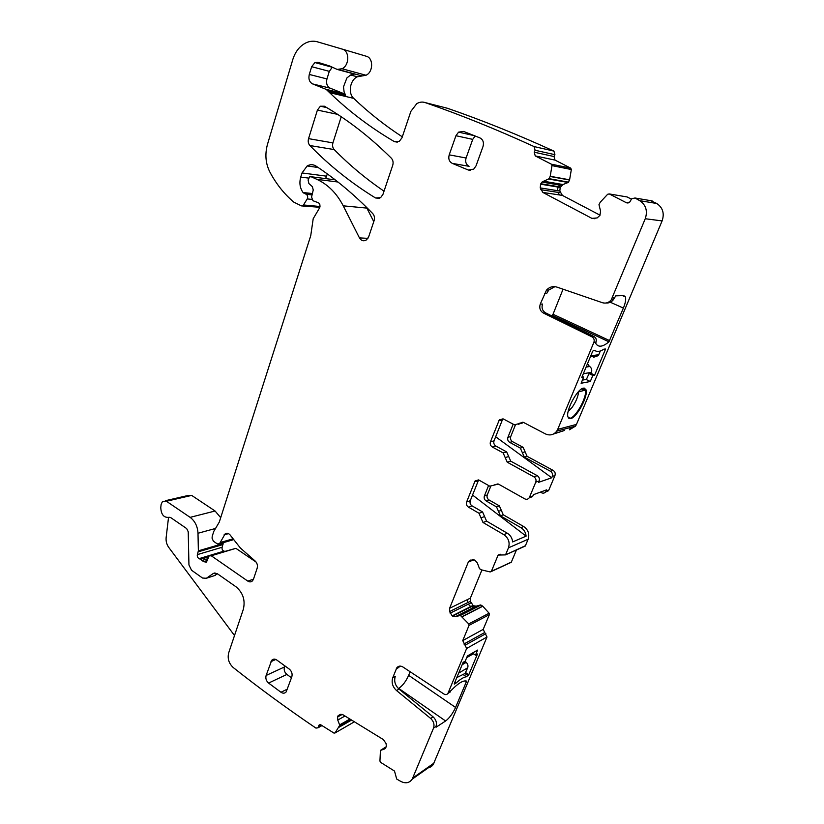 <?xml version="1.0" encoding="UTF-8"?>
<svg xmlns="http://www.w3.org/2000/svg" width="824" height="824" viewBox="0 0 824 824"><rect width="100%" height="100%" fill="white"/><g stroke="black" fill="none" stroke-linecap="round" stroke-linejoin="round"><path stroke-width="1.24" d="M569.394 429.788L575.523 426.132L576.47 424.412L557.704 429.376L556.736 431.158C553.666 434.969 549.886 435.875 545.395 433.898L523.446 422.393L514.506 424.854L503.433 419.014L499.303 419.88L503.062 418.839M553.46 434.042L564.595 430.437M515.319 425.174L510.726 436.596C510.097 438.718 510.695 440.407 512.528 441.643L523.106 447.319L520.325 448.091L524.342 457.145L527.102 456.331L523.106 447.319M527.102 456.331L553.1 470.37L550.432 471.256L524.342 457.145M499.303 419.88L490.465 441.777C489.827 443.982 490.445 445.722 492.309 447.01L503.134 452.901L507.244 462.213L533.859 476.808C535.806 478.136 536.445 479.918 535.765 482.153L529.492 497.243L532.901 495.997L533.458 494.658L546.673 489.837L546.116 491.145L548.794 490.167L554.954 475.53C555.623 473.367 555.005 471.647 553.1 470.37M548.794 490.167L545.467 492.155M490.651 486.541L487.262 494.977C486.665 497.047 487.242 498.705 489.023 499.962L486.16 500.961C484.378 499.694 483.791 498.026 484.399 495.945L488.581 485.521M501.311 510.334L498.489 511.385L500.446 515.865L520.892 527.638L523.642 526.505L503.268 514.794L499.365 505.874L489.023 499.962M523.642 526.505C528.236 529.76 529.739 534.004 528.143 539.236L525.413 545.735L505.493 554.882L498.129 555.067L491.362 571.351L490.198 571.949L481.504 569.878L479.527 568.715L477.364 563.008L474.871 560.104L470.422 560.093L468.269 562.143L449.595 608.297L449.574 611.573L452.201 615.868L455.517 616.62L460.41 615.456L468.732 623.933L469.031 625.395L462.748 640.588L466.652 648.447L447.926 693.396C446.917 694.745 445.588 694.951 443.93 694.024L402.946 667.007C400.454 665.576 398.394 665.854 396.787 667.842L392.718 677.843C391.307 682.581 392.574 686.804 396.509 690.522L430.622 718.404C433.682 721.299 434.65 724.533 433.537 728.107L412.227 779.144C409.404 783.099 405.521 783.82 400.598 781.307L396.694 779.03L394.5 771.058L380.637 762.365L379.936 761.098L380.441 750.417L384.499 748.995L386.343 746.74L386.106 743.629L383.407 739.612L342.949 714.758L340.394 714.377L337.624 716.674L337.768 720.063L339.746 725.295L335.038 732.958L333.978 733.092L320.989 724.945L318.929 725.213L317.982 727.819L315.932 728.086C286.69 708.238 259.127 688.071 233.254 667.553C228.835 663.423 227.321 658.531 228.681 652.855L243.338 609.286C245.459 600.263 243.018 592.775 236.025 586.812L217.248 573.648L213.334 573.452L206.402 578.252L202.55 578.046L191.549 570.239L188.943 564.934L188.222 531.738L186.657 528.565L170.475 517.441L169.219 517.287C163.945 517.977 161.123 514.712 160.773 507.502L161.133 504.391L162.555 501.363L166.417 501.25L190.128 517.359C194.969 521.005 197.595 526.299 197.997 533.252L198.368 550.844L197.358 554.614C197.029 556.602 197.667 557.92 199.264 558.59L203.641 561.649L206.433 562.184L209.111 555.891L211.274 555.778L247.818 581.116C249.59 582.228 251.166 582.125 252.535 580.796L253.473 579.19L247.818 581.116M522.859 546.868L525.413 545.735M510.334 562.71L511.354 562.102L516.421 550.01M481.916 569.981L470.37 598.152L470.349 601.324L473.264 605.692L476.159 606.196L480.536 604.96L482.679 606.104L489.096 613.2L468.732 623.933M427.162 767.896C429.829 767.762 431.889 766.557 433.331 764.291L487.005 636.993L483.194 629.392L489.384 614.622L489.096 613.2M220.698 517.668L215.085 511.004L191.673 495.399L187.851 495.533L165.325 500.724M223.119 542.717L223.139 543.582L198.368 550.844M224.458 551.246L224.004 551.122C222.428 550.484 221.8 549.196 222.12 547.26L223.139 543.582M256.13 562.092L235.88 548.331L210.532 555.458M335.08 179.756L334.493 179.745M373.766 221.646L366.361 207.143M327.324 173.936L325.624 178.612M318.919 62.634L318.538 63.541M402.308 136.835C384.777 125.403 368.575 112.579 353.712 98.375C347.79 93.215 349.973 80 357.328 76.797L366 75.252C373.344 72.141 373.571 57.907 366.289 56.248L342.279 49.121C349.695 50.8 349.5 65.498 342.042 68.742L337.119 69.412L329.724 66.013L317.889 62.315L314.933 62.562L311.657 66.692L309.288 74.448C308.289 78.98 309.381 82.132 312.595 83.914L326.222 89.394L329.579 92.648C348.954 111.333 370.532 127.648 394.336 141.604L399.31 141.368L401.999 137.752L410.877 111.353L416.769 103.659C419.529 102.022 422.331 101.651 425.153 102.578L425.472 102.691C460.4 114.783 496.614 129.419 534.096 146.579L535.116 150.277L534.22 152.203L535.24 155.911L551.338 164.182L551.987 165.614L550.216 176.274L549.103 178.684L541.996 182.083L540.585 184.174L540.235 187.913L542.851 192.435L591.889 218.37L597.153 217.938L599.944 215.373L600.552 211.088L598.976 204.671L600.212 202.261L607.669 194.258L609.245 193.928L626.487 202.786L629.794 202.035L631.668 198.759L634.995 197.997L639.733 200.665C645.965 204.949 647.808 210.965 645.254 218.731L611.243 299.843C608.823 302.738 605.877 303.696 602.406 302.707L556.962 287.113C552.976 285.938 549.484 286.927 546.508 290.069L548.774 290.027L554.954 286.659M568.509 182.135L566.912 182.269L568.344 182.362L569.6 179.807L571.341 169.528L570.713 168.127L555.016 160.113L554.027 156.529L554.913 154.675L553.924 151.101C517.359 134.436 481.978 120.201 447.782 108.387L446.021 107.913M568.138 182.485L562.967 184.535L560.186 187.429L559.836 191.034L562.39 195.401L600.037 215.188M631.39 199.14L627.105 196.946L609.245 193.928M576.47 424.412L662.105 220.914C664.608 213.437 662.815 207.617 656.759 203.487L650.702 200.665M341.208 116.751L332.917 142.892C332.196 145.549 332.628 147.774 334.214 149.587C349.335 164.985 365.938 178.849 384.025 191.178M610.337 302.243L623.387 308.083C625.426 303.057 626.106 299.328 625.416 296.908L623.747 295.6L615.765 295.847L613.324 299.771C611.449 302.099 609.091 303.17 606.237 302.995M623.387 308.083L608.946 341.806C602.674 347.058 598.276 347.584 595.752 343.381L596.02 342.063C596.751 339.684 596.102 337.871 594.063 336.604L545.663 312.914C542.419 310.895 541.378 307.939 542.532 304.046L540.245 304.138L546.508 290.069M545.663 312.914L543.397 313.038L591.931 336.831C593.98 338.108 594.629 339.941 593.888 342.31L557.704 429.376M581.095 383.263L583.66 377.093L581.785 377.433L592.497 351.714L593.198 350.612L594.784 350.396C596.967 352.126 599.985 351.724 603.858 349.191L605.372 348.985L605.176 350.004L594.629 375.126L592.827 375.445L590.283 381.502L581.095 383.263M583.444 388.125C577.325 388.65 565.305 411.269 568.035 417.109L570.702 418.592C576.954 417.613 588.583 395.541 585.936 389.628L583.444 388.125M543.397 313.038C540.142 311.019 539.092 308.052 540.245 304.138M319.825 207.287L301.419 205.887L293.828 202.148C284.167 193.98 276.153 183.886 269.788 171.876C265.544 163.348 264.792 154.119 267.522 144.21L292.819 59.472C295.404 51.376 299.926 45.773 306.373 42.663C310.061 41.066 313.738 40.778 317.384 41.808L342.279 49.121M302.995 205.753L307.228 198.924C308.083 196.905 307.743 195.36 306.188 194.289L303.067 192.538C299.915 188.068 299.143 182.928 300.729 177.098L302.027 172.958L307.177 165.954C310.174 164.244 313.11 164.275 315.983 166.057C335.708 179.107 354.629 194.948 372.726 213.571C374.436 215.538 374.889 217.907 374.096 220.667L368.678 236.787L366.587 239.805C363.724 241.545 361.345 240.907 359.449 237.889L343.237 205.835C336.738 193.31 327.973 184.494 316.931 179.364L311.173 176.758L309.628 176.882L308.083 179.972L308.887 183.536L312.368 186.657L313.244 189.973L311.554 197.06L312.986 200.747L317.168 202.282C319.815 203.013 320.577 204.96 319.454 208.101L313.202 218.7L310.741 235.685L219.277 522.117L213.787 531.387L212.232 536.28L212.067 538.185L213.395 541.214L217.309 543.891L219.503 543.768L225.045 534.004C227.239 532.685 229.227 533.386 230.998 536.105L240.402 548.042L255.193 561.051C257.201 563.091 257.861 565.48 257.16 568.22L253.473 579.19M503.835 534.663L507.327 533.231L486.572 521.129L482.998 522.488L503.835 534.663C508.552 538.051 510.087 542.439 508.47 547.826L505.689 554.521M482.998 522.488L479.002 513.27L468.423 507.121L472.049 505.864L482.586 511.972L479.002 513.27M529.492 497.243L529.173 497.851C527.978 499.354 526.505 499.684 524.734 498.839L498.407 484.069L489.765 486.191L479.125 480.186L475.067 480.969L466.621 501.971C466.003 504.103 466.6 505.823 468.423 507.121M266.121 675.464C265.39 678.42 266.214 680.954 268.593 683.075L280.974 692.253C283.003 693.592 284.733 693.478 286.155 691.913L291.82 676.823C292.582 673.805 291.737 671.23 289.286 669.098L276.751 660.003C274.794 658.726 273.104 658.84 271.704 660.323L266.121 675.464L284.445 666.987C283.714 669.891 284.527 672.374 286.886 674.434L291.469 677.781M463.572 131.418L458.577 132.139L455.94 135.723L449.204 154.85C448.174 158.826 449.193 161.669 452.273 163.379L468.32 170.022L473.718 169.136L476.035 165.861L483.008 146.528C484.09 142.459 483.039 139.575 479.856 137.865L463.572 131.418M392.708 165.367C393.522 162.513 393.058 160.113 391.307 158.157C370.038 137.062 347.728 119.748 324.409 106.224L320.371 106.214L317.405 110.076L308.557 138.638C307.826 141.378 308.279 143.675 309.886 145.539C329.353 165.572 351.23 183.052 375.497 197.956L380.606 197.678L382.933 194.412L392.708 165.367M518.966 423.629L522.921 422.166M522.426 422.805L518.481 424.247M498.778 420.807L502.321 420.013L502.846 419.086M502.321 420.013L494.029 440.871C493.401 443.065 494.009 444.795 495.873 446.062L506.647 451.913L510.736 461.172L537.248 475.675C539.195 476.993 539.823 478.765 539.154 480.989L538.587 482.339L551.73 477.776L552.286 476.457C552.956 474.274 552.337 472.543 550.432 471.256M569.003 427.872L571.217 428.655M513.187 424.164L507.914 437.307C507.285 439.46 507.883 441.159 509.726 442.385L520.325 448.091M495.667 436.761L551.73 477.776M546.116 491.145L545.797 491.743C544.643 493.205 543.191 493.524 541.44 492.711L540.379 492.124M498.489 511.385L496.532 506.904L486.16 500.961M520.892 527.638C523.982 529.574 525.722 532.407 526.103 536.146L472.523 495.028M507.327 533.231C510.468 535.219 512.24 538.124 512.631 541.934L526.103 536.146M470.37 598.152L467.445 599.584L467.579 602.684L470.349 601.324M470.885 602.89L468.269 604.188L470.689 606.598L472.914 605.475M476.159 606.196L474.377 607.092L471.091 606.783L473.264 605.692M480.536 604.96L479.238 605.619L480.959 605.032M482.823 606.227L481.69 606.608L482.679 606.104M465.086 680.902L466.363 681.757L466.405 681.057C463.088 680.253 458.062 683.333 451.315 690.296L448.143 692.984M466.363 681.757L455.569 707.445C452.747 713.553 449.43 718.075 445.619 720.99L436.164 727.159L435.989 726.511C437.091 722.947 436.123 719.723 433.074 716.849L399.032 689.091L396.509 690.522M465.251 661.106L467.393 655.956L477.611 650.085L475.479 655.162L477.487 653.999L468.784 674.702L466.425 676.761C463.757 677.091 460.317 679.172 456.094 683.024L454.302 684.105L454.374 683.415L463.16 662.321L465.251 661.106M234.51 635.52L168.745 547.404C166.675 544.458 165.809 541.193 166.139 537.578L168.518 517.534M350.509 73.017L354.454 74.078L350.591 75.005L346.883 77.971L343.495 86.829L344.123 92.072L345.658 95.234L343.649 93.575L326.222 89.394M553.924 151.101L534.096 146.579M569.6 179.807L568.601 179.848L569.528 180.013M562.967 184.535L561.278 184.246L559.733 185.101M561.577 185.41L559.723 185.101L558.342 186.657L560.392 186.997M559.836 191.034L557.374 190.643L558.085 187.079L560.186 187.429M562.39 195.401L559.64 194.989L557.704 192.332L560.31 192.744M652.155 200.912L634.995 197.997M544.489 293.385L546.765 293.334L548.774 290.027M563.049 289.193L553.028 314.253L551.658 315.839M582.218 376.393L583.66 377.093M594.629 375.126L590.396 373.066M589.057 373.612L592.827 375.445M586.08 379.452L590.283 381.502M568.787 418.283L570.043 418.252C575.986 417.315 587.141 396.941 585.462 390.061L584.504 388.135M332.041 67.599L329.301 71.348L326.953 78.929C325.943 83.358 327.025 86.438 330.197 88.189L343.649 93.575M213.715 575.873L217.515 573.844M392.718 677.843L395.262 676.463C393.862 681.17 395.118 685.383 399.032 689.091M398.425 688.545L398.692 688.39C402.658 685.702 405.974 681.355 408.663 675.34L410.105 671.725M399.609 666.122L398.826 667.43L396.293 668.8M448.081 693.118L450.563 691.501M486.572 521.129L482.586 511.972M478.61 479.949L470.257 500.734C469.639 502.867 470.236 504.566 472.049 505.864M494.215 484.924L497.48 484.182M532.901 495.997L529.101 497.954M284.846 665.874L284.445 666.987M475.16 136.012L472.729 139.369L466.085 158.002C465.055 161.875 466.054 164.645 469.083 166.314L452.273 163.379M472.327 653.113L475.479 655.162M468.156 675.711L464.901 673.548M466.425 676.761L462.903 674.423M456.094 683.024L454.879 682.2M581.456 389.031L585.462 390.061L578.582 391.894C578.077 396.725 575.914 401.885 572.103 407.396L568.127 411.609M582.341 388.516L583.279 388.979M582.393 380.132L586.4 379.39L589.191 373.282L591.385 372.335C592.168 369.986 591.611 368.04 589.716 366.495L586.307 366.587M600.315 351.003L598.77 354.691L590.787 355.834M593.558 357.276L598.224 355.659L598.77 354.691M587.533 363.631L589.181 366.124M472.131 653.226L471.853 653.916L472.76 653.391M473.429 653.834L470.504 655.07M462.161 664.731L466.209 662.362L465.066 661.209M466.209 662.362C467.836 663.99 468.331 665.792 467.692 667.759L465.097 673.435L456.805 677.586M662.105 220.914L645.254 218.731M612.335 297.928L614.416 297.855M593.888 342.31L596.02 342.063M507.914 437.307L510.726 436.596M509.726 442.385L512.528 441.643M525.104 451.82L522.334 452.613M554.954 475.53L552.286 476.457M535.765 482.153L539.154 480.989M487.262 494.977L484.399 495.945M499.365 505.874L496.532 506.904M500.446 515.865L503.268 514.794M508.47 547.826L528.143 539.236M500.549 554.294L497.933 555.448M511.354 562.102L491.362 571.351M473.954 559.681L468.269 562.143M467.445 599.584L449.595 608.297M467.579 602.684L449.574 611.573M468.269 604.188L450.131 613.18M470.689 606.598L452.201 615.868M471.091 606.783L452.561 616.095M474.377 607.092L455.517 616.62M479.238 605.619L459.988 615.374M479.702 605.661L460.41 615.456M481.69 606.608L462.171 616.568M481.855 606.721L462.316 616.702M489.384 614.622L469.031 625.395M483.194 629.392L462.748 640.588M484.347 632.708L463.933 644.018M485.851 633.666L465.467 645.017M487.005 636.993L466.652 648.447M435.989 726.511L433.537 728.107M433.918 763.148L412.814 777.98M386.374 746.626L380.637 750.273M385.539 748.336L384.499 748.995M341.878 714.305L337.624 716.674M342.228 714.408L337.521 717.024M344.988 716.005L337.768 720.063M349.942 719.043L339.715 724.863M350.313 719.28L339.746 725.295M351.498 720.011L339.272 726.995M351.591 720.063L339.2 727.139L351.58 720.063M354.413 721.793L335.038 732.958M320.546 724.729L318.661 725.779M321.648 725.357L318.249 727.252M191.673 495.399L166.417 501.25M215.085 511.004L190.128 517.359M215.682 528.411L197.997 533.252M222.995 544.551L198.234 551.833M222.12 547.26L197.358 554.614M224.004 551.122L199.264 558.59M208.544 556.88L200.737 559.249M207.895 558.693L202.354 560.371M207.226 560.547L203.641 561.649M235.88 548.331L211.274 555.778M227.393 533.334L225.045 534.004M232.667 538.927L220.111 542.583M335.183 179.838L311.173 176.758M337.964 182.011L316.931 179.364M366.865 208.101L343.237 205.835M367.916 238.363L359.449 237.889M326.407 176.151L302.027 172.958M308.681 178.108L300.729 177.098M312.399 193.537L303.067 192.538M312.255 194.124L303.932 193.238M312.069 194.907L306.188 194.289M311.729 199.377L307.228 198.924M320 206.505L303.685 205.001M362.117 75.952L338.087 69.474M353.712 98.375L329.579 92.648M345.658 95.234L328.261 91.073M354.454 74.078L337.119 69.412M397.281 142.161L394.336 141.604M447.473 108.284L425.153 102.578M554.913 154.675L535.116 150.277M554.027 156.529L534.22 152.203M555.016 160.113L535.24 155.911M570.713 168.127L551.338 164.182M571.341 169.528L551.987 165.614M568.694 179.642L550.216 176.274M568.601 179.848L550.154 176.49M567.334 181.919L549.103 178.684M566.912 182.269L548.732 179.045M561.278 184.246L543.428 181.177M558.342 186.657L540.801 183.731M558.085 187.079L540.585 184.174M557.374 190.643L540.235 187.913M557.704 192.332L540.719 189.675M559.64 194.989L542.851 192.435M594.938 218.731L591.889 218.37M628.043 203.034L626.487 202.786M656.759 203.487L639.733 200.665M337.593 114.351L317.405 110.076M332.917 142.892L308.557 138.638M334.214 149.587L309.886 145.539M379.267 198.378L375.497 197.956M609.698 340.652L553.028 314.253M608.946 341.806L552.276 315.365M591.931 336.831L594.063 336.604M605.176 350.004L603.693 349.304M312.595 83.914L330.197 88.189M326.953 78.929L309.288 74.448M311.657 66.692L329.301 71.348M215.342 575.337L206.402 578.252M215.013 572.907L213.334 573.452M433.074 716.849L430.622 718.404M481 517.874L484.574 516.545M470.257 500.734L466.621 501.971M474.614 481.783L478.229 480.66M494.081 485.13L497.614 483.976M537.248 475.675L533.859 476.808M507.244 462.213L510.736 461.172M505.184 457.557L508.696 456.548M506.647 451.913L503.134 452.901M492.309 447.01L495.873 446.062M490.465 441.777L494.029 440.871M286.886 674.434L268.593 683.075M270.983 661.631L275.824 659.457M287.391 689.111L280.974 692.253M472.729 139.369L455.94 135.723M470.525 170.393L468.32 170.022M466.085 158.002L449.204 154.85M455.569 707.445L408.663 675.34M445.619 720.99L398.692 688.39M468.784 674.702L465.653 672.621M591.385 372.335L583.33 373.736M589.716 366.495L586.101 367.082M466.899 657.15L473.069 653.597M458.669 673.115L467.692 667.759M462.522 663.845L465.756 661.971M575.523 426.132L556.736 431.158M545.797 491.743L548.475 490.764M525.228 546.085L505.493 554.882M500.127 554.192L498.129 555.067M511.261 562.287L491.269 571.537M433.331 764.291L412.227 779.144M319.949 724.646L318.929 725.213M321.999 725.573L317.982 727.819M228.464 533.633L224.046 534.889M233.213 539.761L219.503 543.768M318.146 167.499L307.177 165.954M366 75.252L342.042 68.742M357.328 76.797L350.591 75.005M548.939 178.911L568.344 182.362M326.737 107.594L320.371 106.214M611.243 299.843L613.324 299.771M622.563 295.641L625.416 296.908M585.277 389.299L585.936 389.628M559.712 185.091L541.996 182.083M331.372 67.012L314.933 62.562M340.528 714.336L338.087 715.696M399.331 666.482L396.787 667.842M450.347 691.913L447.926 693.396M473.048 559.517L468.66 561.401M478.497 479.908L475.067 480.969M529.163 497.861L532.572 496.604M518.77 423.917L522.231 423.093M522.622 422.516L519.161 423.34M274.413 659.118L271.704 660.323M474.222 135.641L458.577 132.139M581.692 389.082L585.081 388.856M598.224 355.659L590.386 356.792M466.693 657.634L473.357 653.782"/></g></svg>
